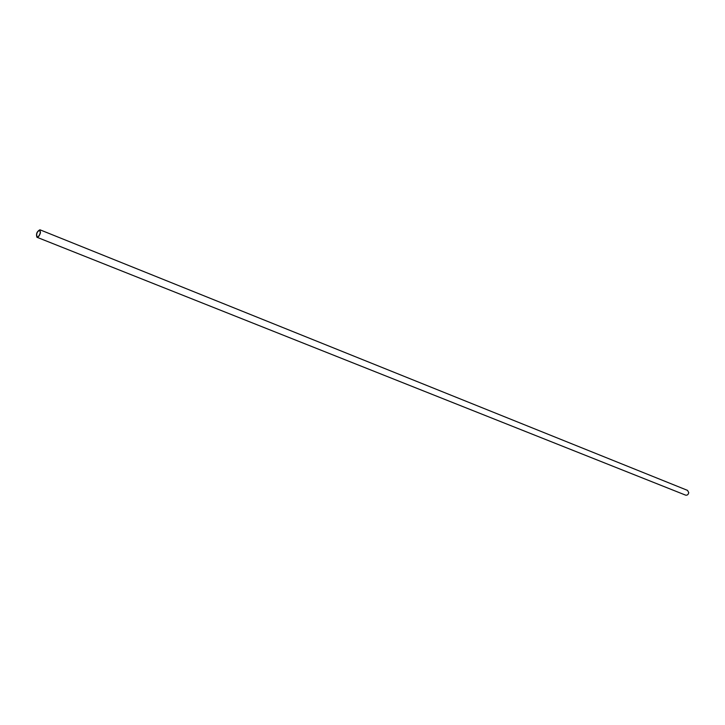<?xml version="1.0" encoding="UTF-8"?>
<svg xmlns="http://www.w3.org/2000/svg" width="725" height="725" viewBox="0 0 725 725"><rect width="100%" height="100%" fill="white"/><g stroke="black" fill="none" stroke-linecap="round" stroke-linejoin="round"><path stroke-width="1.09" d="M40.265 232.797C39.44 235.534 38.38 236.903 37.066 236.903C36.123 233.912 37.029 231.647 39.775 230.133L40.265 232.797M39.92 229.78L687.536 490.381L688.741 492.601C688.324 494.586 687.291 495.438 685.632 495.148L36.93 237.256C35.888 233.948 36.884 231.456 39.92 229.78L40.455 232.725C39.549 235.743 38.38 237.256 36.93 237.256"/></g></svg>
